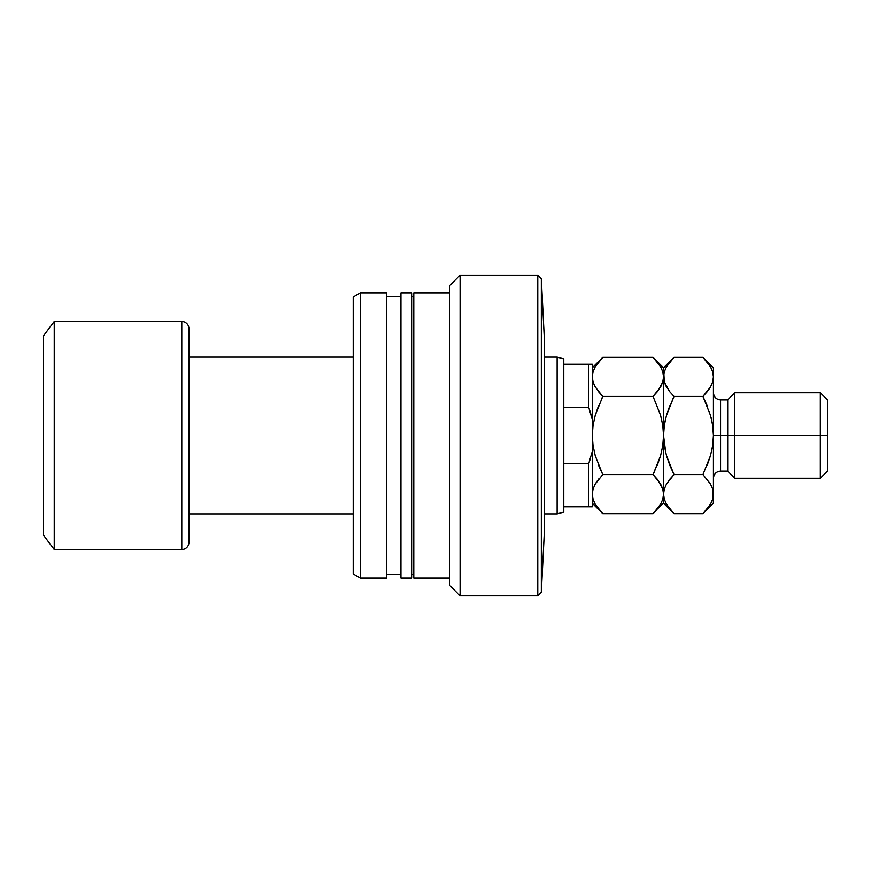 <?xml version="1.0" encoding="UTF-8"?>
<svg xmlns="http://www.w3.org/2000/svg" width="871" height="871" viewBox="0 0 871 871"><rect width="100%" height="100%" fill="white"/><g stroke="black" fill="none" stroke-linecap="round" stroke-linejoin="round"><path stroke-width="1.31" d="M541.327 592.28L544.266 533.488L544.266 337.513L541.327 278.72L541.327 592.28L541.327 278.72L537.766 275.16L537.766 595.84L541.327 592.28L537.766 595.84L537.766 275.16L460.084 275.16L460.084 595.84L537.766 595.84L460.084 595.84L460.084 275.16L449.392 285.851L449.392 585.149L460.084 595.84L449.392 585.149L449.392 285.851L460.084 275.16L537.766 275.16L541.327 278.72L544.266 337.513L544.266 533.488L541.327 592.28M413.769 578.028L449.392 578.028L413.769 578.028L413.769 292.972L413.769 578.028M449.392 292.972L413.769 292.972L449.392 292.972M411.624 574.468L413.769 574.468L411.624 574.468M413.769 296.532L411.624 296.532L413.769 296.532M400.932 578.028L411.624 578.028L411.624 292.972L400.932 292.972L400.932 578.028L400.932 292.972L411.624 292.972L411.624 578.028L400.932 578.028M386.626 574.468L400.932 574.468L386.626 574.468M400.932 296.532L386.626 296.532L400.932 296.532M360.322 578.028L386.626 578.028L386.626 292.972L360.322 292.972L360.322 578.028L360.322 292.972L353.19 297.087L353.19 573.913L360.322 578.028L353.19 573.913L353.19 297.087L360.322 292.972L386.626 292.972L386.626 578.028L360.322 578.028M563.777 407.388L563.777 358.896L557.124 357.11L557.124 513.89L563.777 512.104L563.777 407.388L588.72 407.388L588.72 364.241L563.777 364.241L563.777 407.388L588.72 407.388L592.28 419.463L592.28 364.241L563.777 364.241L563.777 358.896L557.124 357.11L544.266 357.11L557.124 357.11L557.124 513.89L544.266 513.89L557.124 513.89L563.777 512.104L563.777 506.759L588.72 506.759L588.72 463.612L563.777 463.612L563.777 506.759L592.28 506.759L592.28 419.463L592.28 451.537L588.72 463.612L563.777 463.612L563.777 407.388M188.931 513.89L353.19 513.89L188.931 513.89M353.19 357.11L188.931 357.11L353.19 357.11M188.931 542.393L188.931 328.607A7.131 7.131 0 0 0 181.799 321.475L181.799 549.525A7.131 7.131 0 0 0 188.931 542.393A7.131 7.131 0 0 1 181.799 549.525L181.799 321.475L54.242 321.475L54.242 549.525L181.799 549.525L54.242 549.525L54.242 321.475L43.55 335.727L43.55 535.273L54.242 549.525L43.55 535.273L43.55 335.727L54.242 321.475L181.799 321.475A7.131 7.131 0 0 1 188.931 328.607M188.931 541.882L188.931 329.118M588.72 463.612L590.418 458.582L588.72 463.612L588.72 506.759L592.28 506.759L592.28 451.537L588.72 463.612M590.418 412.419L592.28 419.463L592.28 364.241L588.72 364.241L588.72 407.388L590.418 412.419M734.808 435.5L734.808 392.745L734.808 435.5L827.45 435.5L827.45 399.865L827.45 471.135L827.45 435.5L820.319 435.5L820.319 392.745L820.319 435.5L734.808 435.5L734.808 478.255L734.808 435.5L727.677 435.5L734.808 435.5M703.888 358.275L710.475 366.767L712.652 371.732L713.425 376.871L713.425 367.802L713.425 435.5L720.557 435.5L720.557 399.865L727.677 399.865L727.677 435.5L727.677 399.865L734.808 392.745L820.319 392.745L827.45 399.865M713.425 392.745C713.861 397.067 716.234 399.441 720.557 399.865L720.557 435.5L727.677 435.5L720.557 435.5L720.557 471.135C716.234 471.559 713.861 473.933 713.425 478.255M594.632 385.875L593.053 382.01L592.28 376.871L593.042 381.966L592.28 376.871L593.031 371.808L595.198 366.833L602.754 357.328L653.065 357.328L602.754 357.328L601.807 358.286M654.001 358.275L660.599 366.767L662.766 371.732L663.539 376.871L662.787 381.923L660.632 386.909L653.065 396.414L660.61 415.358L662.787 425.353L663.539 435.5L662.787 445.614L660.61 455.642L653.065 474.586L602.754 474.586L595.209 455.642L593.031 445.647L592.28 435.5L593.031 425.386L595.209 415.358L602.754 396.414L653.065 396.414L657.289 391.754L653.065 396.414L602.754 396.414L595.231 386.964L593.053 382.01L592.28 376.871L593.031 371.808L595.198 366.833L602.754 357.328L592.28 367.802M663.539 494.412L663.539 503.198L663.539 494.129L662.787 499.192L660.632 504.167L653.065 513.672L602.754 513.672L595.231 504.233L593.053 499.268L592.28 494.129L593.031 489.077L595.198 484.091L602.754 474.586L653.065 474.586L660.599 484.036L662.766 488.99L663.539 494.129L663.539 376.871L662.787 381.923L658.334 390.393M665.411 384.884L666.478 386.942L664.323 382.01L662.766 371.732L663.539 376.871L663.539 367.802L664.312 381.966L663.539 376.871L664.29 371.808L666.457 366.833L673.065 358.297M592.28 493.846L593.031 499.192M601.741 512.638L602.754 513.672L653.065 513.672L654.056 512.671M664.323 371.732L663.539 376.871L663.539 435.5L662.787 425.386L663.539 435.5L663.539 494.129L662.777 489.034L663.539 494.129L662.777 489.034L657.551 479.573M595.328 456.034L602.754 474.586L598.529 465.266L602.754 474.586L595.231 484.036L597.484 480.607M598.279 391.427L602.754 396.414L595.209 415.358L593.031 425.353L595.209 415.358L598.551 405.701L595.209 415.358L593.031 425.353L592.28 435.5L593.031 445.614L592.28 435.5L593.031 445.614L595.209 455.642M653.74 473.236L660.61 455.642L657.278 465.299L660.61 455.642L662.787 445.647L660.61 455.642L662.787 445.647L663.539 435.5L662.787 425.386L660.501 414.966M654.404 512.311L657.551 508.697M657.289 509.012L663.539 503.198L674.012 513.672L666.489 504.233L664.323 499.268L663.539 494.129L662.787 499.192L660.632 504.167L657.289 509.012M653.065 474.586L657.289 479.246M657.289 391.754L653.065 396.414L660.61 415.358M664.29 371.808L666.457 366.833L674.012 357.328L663.539 367.802L653.065 357.328L660.599 366.767L662.766 371.732M661.644 368.781L660.545 366.68M599.172 478.462L598.54 479.235M594.185 502.219L595.307 504.374M592.28 503.198L602.754 513.672L595.231 504.233L593.053 499.268M592.28 494.129L593.031 489.077L595.198 484.091L602.754 474.586M598.54 391.754L594.153 384.884M601.436 358.689L598.54 361.977M602.754 396.414L602.09 397.764M666.478 415.358L669.799 405.734L666.467 415.369L664.312 425.288L665.52 419.016M663.55 493.846L664.29 489.077L666.457 484.091L674.012 474.586L666.478 455.642L664.312 445.712L663.539 435.5L664.301 425.364L666.467 415.391L673.348 397.764M669.538 391.427L664.323 382.01L663.539 376.871M672.695 358.689L669.799 361.977M665.825 453.214L663.539 435.5L664.301 425.364L666.467 415.391L674.012 396.414L669.799 391.754L665.248 384.503M673.087 512.725L666.489 504.233L664.323 499.268L663.539 494.129L664.312 499.235M665.444 502.219L666.544 504.32M670.441 478.462L668.754 480.607M664.29 499.192L663.539 494.129L664.29 489.077L666.457 484.091L674.012 474.586L669.799 465.266L674.012 474.586L702.951 474.586L703.616 473.236M664.301 445.636L663.539 435.5L664.301 445.636M711.117 417.677L712.663 425.288L713.425 435.5L713.425 503.198L712.663 489.034L713.425 494.129L713.425 435.5L712.663 425.32L713.425 435.5L713.425 376.871L712.674 381.923L710.518 386.909L702.951 396.414L710.475 386.964L708.221 390.393M710.496 455.642L707.176 465.266L710.496 455.642L712.663 445.68L711.455 451.984M707.154 405.701L702.951 396.414L710.496 415.358L712.663 425.288L713.425 435.5L712.674 445.636L710.507 455.609L702.951 474.586L710.475 484.036L712.652 488.99L713.425 494.129L712.674 499.192L710.518 504.167L703.942 512.671M711.52 368.781L710.42 366.68M713.425 376.871L712.652 371.732L713.425 376.871L712.674 381.923L710.518 386.909L702.951 396.414L710.507 415.391M713.425 494.412L712.674 499.192L710.518 504.167L702.951 513.672L674.012 513.672L702.951 513.672L713.425 503.198M704.28 512.311L707.426 508.697M827.45 471.135L820.319 478.255L820.319 435.5L820.319 478.255L734.808 478.255L727.677 471.135L727.677 435.5L727.677 471.135L720.557 471.135L720.557 435.5L713.425 435.5L712.674 445.636L710.507 455.609L702.951 474.586L710.475 484.036L712.652 488.99L713.425 494.129M674.012 396.414L702.951 396.414L674.012 396.414L669.799 391.754M702.951 474.586L674.012 474.586L669.799 479.246M669.799 465.266L666.467 455.609M713.425 367.802L702.951 357.328L674.012 357.328L702.951 357.328L710.475 366.767L712.652 371.732M707.154 405.69L702.951 396.414L707.165 391.754M669.81 465.31L674.012 474.586"/></g></svg>
